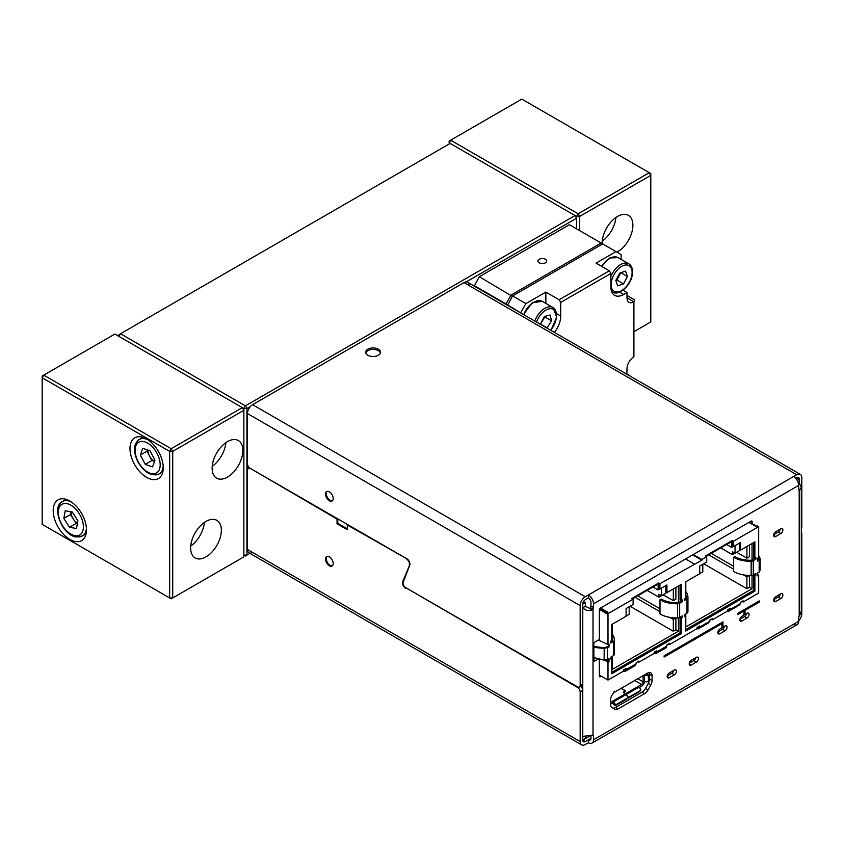 <?xml version="1.0" encoding="UTF-8"?>
<svg xmlns="http://www.w3.org/2000/svg" width="844" height="844" viewBox="0 0 844 844"><rect width="100%" height="100%" fill="white"/><g stroke="black" fill="none" stroke-linecap="round" stroke-linejoin="round"><path stroke-width="1.27" d="M523.744 314.685A14.844 8.567 -60 0 1 533.577 302.447M601.666 266.377A14.844 8.567 -60 0 1 609.326 258.718M332.42 565.744A5.433 3.133 60 0 1 330.12 565.301A5.433 3.133 60 0 1 326.691 560.859A5.433 3.133 60 0 1 327.05 556.428M329.35 565.744A5.433 3.133 60 0 1 325.805 560.954A5.433 3.133 60 0 1 326.639 556.607A5.433 3.133 60 0 1 329.35 556.871A5.433 3.133 60 0 1 332.905 561.661A5.433 3.133 60 0 1 332.072 566.007A5.433 3.133 60 0 1 329.35 565.744M332.42 500.724A5.433 3.133 60 0 1 330.12 500.281A5.433 3.133 60 0 1 326.691 495.85A5.433 3.133 60 0 1 327.05 491.419M329.35 500.724A5.433 3.133 60 0 1 325.805 495.945A5.433 3.133 60 0 1 326.639 491.588A5.433 3.133 60 0 1 329.35 491.862A5.433 3.133 60 0 1 332.905 496.641A5.433 3.133 60 0 1 332.072 500.988A5.433 3.133 60 0 1 329.35 500.724M378.365 349.194A7.417 4.283 0 0 0 370.273 348.266A7.417 4.283 0 0 0 365.695 352.222A7.417 4.283 0 0 0 367.868 355.25A7.417 4.283 0 0 0 375.96 356.179A7.417 4.283 0 0 0 380.538 352.222A7.417 4.283 0 0 0 378.365 349.194M365.811 352.961A7.417 4.283 180 0 1 370.885 349.616A7.417 4.283 180 0 1 378.365 350.671A7.417 4.283 180 0 1 380.422 352.961M773.653 535.296A2.891 1.667 120 0 0 774.254 536.626A2.891 1.667 120 0 0 775.699 536.478L780.827 533.524A2.891 1.667 120 0 0 782.715 530.971A2.891 1.667 120 0 0 782.272 528.65A2.891 1.667 120 0 0 780.827 528.798L775.699 531.752A2.891 1.667 120 0 0 773.653 535.296L775.699 536.478M773.653 600.306A2.891 1.667 120 0 0 774.254 601.635A2.891 1.667 120 0 0 775.699 601.498L780.827 598.533A2.891 1.667 120 0 0 782.715 595.991A2.891 1.667 120 0 0 782.272 593.67A2.891 1.667 120 0 0 780.827 593.807L775.699 596.761A2.891 1.667 120 0 0 773.653 600.306L775.699 601.498M739.871 619.812A2.891 1.667 120 0 0 740.473 621.142A2.891 1.667 120 0 0 741.918 620.994L747.035 618.04A2.891 1.667 120 0 0 748.934 615.487A2.891 1.667 120 0 0 748.491 613.166A2.891 1.667 120 0 0 747.035 613.314L744.988 614.495L744.988 610.36L759.294 602.099L759.294 600.917L737.793 613.335L737.793 614.516L743.965 610.951L743.965 615.086L741.918 616.268A2.891 1.667 120 0 0 739.871 619.812L741.918 620.994M717.864 632.525A2.891 1.667 120 0 0 718.466 633.844A2.891 1.667 120 0 0 719.911 633.707L725.028 630.753A2.891 1.667 120 0 0 726.916 628.2A2.891 1.667 120 0 0 726.473 625.879A2.891 1.667 120 0 0 725.028 626.016L722.981 627.208L722.981 621.88L664.122 655.862L664.122 657.043L721.958 623.653L721.958 627.799L719.911 628.98A2.891 1.667 120 0 0 717.864 632.525L719.911 633.707M667.182 676.561A2.891 1.667 120 0 0 667.783 677.88A2.891 1.667 120 0 0 669.229 677.743L674.345 674.789A2.891 1.667 120 0 0 676.234 672.235A2.891 1.667 120 0 0 675.791 669.914A2.891 1.667 120 0 0 674.345 670.062L669.229 673.016A2.891 1.667 120 0 0 667.182 676.561L669.229 677.743M689.189 663.848A2.891 1.667 120 0 0 689.791 665.178A2.891 1.667 120 0 0 691.236 665.03L696.353 662.076A2.891 1.667 120 0 0 698.252 659.523A2.891 1.667 120 0 0 697.809 657.212A2.891 1.667 120 0 0 696.353 657.349L691.236 660.303A2.891 1.667 120 0 0 689.189 663.848L691.236 665.03M621.036 688.419A1.161 0.665 180 0 1 621.722 688.62L625.151 690.592A1.161 0.665 180 0 1 624.613 691.721L624.233 691.774A1.013 0.58 0 0 0 623.769 692.755L625.499 693.747A2.099 1.213 60 0 1 626.28 694.464L627.683 696.279A1.445 1.15 38.1 0 0 629.571 696.817L640.279 690.645A1.445 1.15 -141.9 0 0 640.543 690.413L639.731 691.447A1.445 1.15 -141.9 0 1 639.467 691.679L640.279 690.645M627.05 698.547A1.445 1.15 -141.9 0 1 626.881 698.864L627.693 697.83A1.445 1.15 -141.9 0 0 627.577 696.342L626.174 694.517A2.099 1.213 -120 0 0 625.393 693.81L623.663 692.808A1.161 0.665 180 0 1 624.201 691.69L624.581 691.637A1.013 0.58 0 0 0 625.045 690.656L621.617 688.672A1.013 0.58 0 0 0 620.899 688.504M69.841 501.019A23.526 13.578 -120 0 0 58.078 499.859A23.526 13.578 -120 0 0 54.47 518.712A23.526 13.578 -120 0 0 69.841 539.443A23.526 13.578 -120 0 0 81.604 540.603A23.526 13.578 -120 0 0 85.212 521.75A23.526 13.578 -120 0 0 69.841 501.019M146.624 438.964A23.526 13.578 -120 0 0 134.861 437.793A23.526 13.578 -120 0 0 131.253 456.646A23.526 13.578 -120 0 0 146.624 477.377A23.526 13.578 -120 0 0 158.387 478.548A23.526 13.578 -120 0 0 161.985 459.695A23.526 13.578 -120 0 0 146.624 438.964M221.35 530.275A21.712 12.533 120 0 0 216.855 520.337A21.712 12.533 120 0 0 200.123 526.15A21.712 12.533 120 0 0 190.638 548.009A21.712 12.533 120 0 0 195.133 557.947A21.712 12.533 120 0 0 211.876 552.134A21.712 12.533 120 0 0 221.35 530.275M242.85 450.485A21.712 12.533 120 0 0 238.356 440.547A21.712 12.533 120 0 0 221.613 446.36A21.712 12.533 120 0 0 212.139 468.22A21.712 12.533 120 0 0 216.634 478.158A21.712 12.533 120 0 0 233.366 472.345A21.712 12.533 120 0 0 242.85 450.485M147.848 450.052A9.126 5.264 -120 0 0 149.451 455.855L151.909 460.507L145.252 464.348L152.564 466.88L154.948 460.107L150.032 450.812L142.731 448.28L140.336 455.043L145.252 464.348M617.006 252.187A21.712 12.533 120 0 0 632.884 225.295A21.712 12.533 120 0 0 628.39 215.357A21.712 12.533 120 0 0 611.657 221.181A21.712 12.533 120 0 0 602.173 243.03A21.712 12.533 120 0 0 602.183 243.631M602.257 241.11A21.712 12.533 120 0 0 615.909 217.467M539.221 262.832A4.347 2.511 180 0 1 537.944 261.06A4.347 2.511 180 0 1 540.624 258.739A4.347 2.511 180 0 1 545.361 259.287A4.347 2.511 180 0 1 546.627 261.06A4.347 2.511 180 0 1 543.947 263.37A4.347 2.511 180 0 1 539.221 262.832M601.603 244.549L601.15 243.03L569.415 224.704L479.329 276.716L474.212 286.095M576.579 228.851L576.579 218.206L575.049 215.547L576.579 216.433L576.579 218.206L466.204 281.928A7.237 4.178 -60 0 1 467.597 282.276A7.237 4.178 -60 0 1 469.095 285.588M474.212 285.588L505.946 303.903L511.063 295.041L601.15 243.03L602.69 243.916L512.603 295.928L525.907 303.608L545.868 292.087L559.182 299.768L609.336 270.808L610.877 273.467L610.877 287.065A18.093 10.444 120 0 0 614.622 295.347A18.093 10.444 120 0 0 623.674 294.451L626.997 292.53L626.997 297.848A9.769 5.644 120 0 0 629.023 302.321A9.769 5.644 120 0 0 633.907 301.836L633.907 356.812A9.769 5.644 120 0 0 626.997 368.775L626.818 374.198M479.329 276.716L512.34 296.381M505.946 304.41L507.74 304.336M626.997 295.484L634.424 299.768L634.424 301.54M249.94 553.369L246.944 555.099L243.874 555.099L245.404 555.985L246.944 555.099L246.944 408.517L243.874 408.517L242.333 407.631L171.184 448.713L43.74 375.126L42.2 376.013L42.2 377.785L169.655 451.371L171.184 448.713L172.725 451.371L172.725 597.953L171.184 598.839L169.655 597.953L169.655 451.371L172.725 451.371L243.874 410.289L242.333 407.631L114.879 334.055L43.74 375.126L42.2 377.785L42.2 524.367L169.655 597.953L172.725 597.953L243.874 556.871L243.874 408.517L245.404 405.858L246.944 408.517L250.341 406.555A7.237 4.178 -60 0 1 252.578 404.677L463.968 282.634A7.237 4.178 -60 0 1 466.204 281.928M583.499 601.593L585.335 602.648L585.335 606.308L589.682 608.387L590.452 607.638A2.173 1.255 120 0 0 590.969 606.013L590.969 602.352A3.619 2.089 -120 0 0 588.405 597.921L585.282 599.725A3.619 2.089 120 0 0 582.729 604.156L582.729 683.946A3.619 2.089 60 0 1 581.97 685.602A3.619 2.089 60 0 1 580.166 685.423A3.619 2.089 -120 0 1 579.417 687.079A3.619 2.089 -120 0 1 577.602 686.9L405.595 587.593A3.619 2.089 -120 0 1 403.189 582.233L409.751 565.195A4.347 2.511 60 0 0 406.861 558.77L250.014 468.22A3.619 2.089 -120 0 1 247.461 463.789L247.461 413.549A7.237 4.178 -60 0 1 250.341 406.555M252.578 552.44A7.237 4.178 -60 0 1 250.341 553.136A7.237 4.178 -60 0 1 248.959 552.799A7.237 4.178 -60 0 1 247.461 549.486L247.461 470.287A3.619 2.089 -120 0 1 248.21 468.631L248.969 468.188A3.619 2.089 60 0 1 249.708 468.019M248.22 466.342L248.22 468.62M450.147 143.438L120.513 333.76L118.983 336.418L118.983 334.646L120.513 333.76L245.404 405.858L575.049 215.547L449.124 142.847L449.124 141.075L450.664 140.188L578.119 213.775L579.649 216.433L576.579 216.433L578.119 213.775L649.268 172.693L650.798 175.352L579.649 216.433L579.649 230.623M449.124 144.029L450.664 140.188L521.814 99.117L650.798 173.579L650.798 321.933L634.424 331.397M63.838 518.427L65.22 510.768L72.246 511.981L77.891 520.853L76.509 528.502L69.482 527.289L63.838 518.427L70.495 514.587L71.001 511.77M70.495 514.587L76.139 523.449L77.384 523.67M76.139 523.449L69.482 527.289M71.075 511.781A9.126 5.264 -120 0 0 73.312 519.018A9.126 5.264 -120 0 0 77.469 523.217M154.494 461.394L151.909 460.507M140.336 455.043L146.993 451.202L149.451 455.855A9.126 5.264 -120 0 0 154.526 461.309M146.993 451.202L147.447 449.915M212.224 466.299A21.712 12.533 120 0 0 225.875 442.657M190.723 546.089A21.712 12.533 120 0 0 204.375 522.447M797.179 480.341L799.194 479.181L796.63 477.704L795.66 478.263L796.683 477.672L799.236 479.149A3.619 2.089 120 0 0 798.487 477.493A3.619 2.089 120 0 0 796.683 477.672L796.683 477.736M580.661 686.362A3.619 2.089 60 0 1 582.729 690.445L582.729 740.093L590.6 735.546M347.264 528.798L337.8 523.333L337.8 518.902M409.899 564.647L403.474 581.316A4.347 2.511 60 0 0 403.327 581.864M626.881 698.864A1.445 1.15 -141.9 0 1 626.617 699.096L615.92 705.267A1.445 1.15 -141.9 0 1 614.021 704.74L612.628 702.936L610.623 704.096M639.341 687.512L641.556 686.235A4.347 2.511 120 0 0 644.552 681.73M619.844 689.115L619.823 689.158A1.161 0.665 180 0 1 618.905 689.654M610.623 702.324L612.649 701.164L612.628 702.936M640.543 690.413A1.445 1.15 -141.9 0 0 640.427 688.926L639.024 687.1A2.099 1.213 -120 0 0 638.243 686.394L641.556 684.463L634.73 680.517M645.976 674.029L647.042 674.071A1.445 1.182 7 0 1 648.487 675.316L648.487 679.452A1.445 1.182 7 0 1 648.456 679.684M643.086 681.361L643.086 681.804A2.173 1.255 -60 0 1 641.556 684.463M627.641 697.893A1.445 1.15 -141.9 0 0 628.759 697.851L639.467 691.679M614.021 704.74L614.833 703.696L613.43 701.881L626.174 694.517M625.393 693.81L612.649 701.164A2.099 1.213 60 0 1 613.43 701.881M614.833 703.696A1.445 1.15 38.1 0 0 616.732 704.234L627.43 698.062A1.445 1.15 -141.9 0 0 627.693 697.83M648.487 679.452L648.329 676.561A1.445 1.182 -173 0 0 646.884 675.327L644.447 675.221A2.099 1.213 180 0 1 643.993 675.168M648.329 680.697A1.445 1.182 7 0 1 646.884 681.825L644.447 681.72A2.099 1.213 180 0 1 643.107 681.372L643.107 675.685M721.958 627.736L722.928 627.176L722.928 621.912M664.122 656.991L721.958 623.653M737.793 614.453L743.965 610.951M743.965 615.023L744.935 614.464L744.935 610.328L759.241 602.078L759.241 600.949M689.253 663.226L693.8 660.599A2.891 1.667 120 0 0 695.783 657.687M667.245 675.928L671.792 673.312A2.891 1.667 120 0 0 673.765 670.389M717.928 631.892L722.475 629.276A2.891 1.667 120 0 0 724.447 626.354M739.935 619.19L744.482 616.563A2.891 1.667 120 0 0 746.465 613.651M773.716 599.683L778.263 597.056A2.891 1.667 120 0 0 780.246 594.144M773.716 534.663L778.263 532.047A2.891 1.667 120 0 0 780.246 529.125M593.859 658.605L595.031 657.93M752.152 523.628L752.152 521.708A1.445 0.833 120 0 0 751.846 521.043A1.445 0.833 120 0 0 751.128 521.117L600.379 608.144A1.445 0.833 120 0 0 599.356 609.917L599.356 639.467L593.859 642.643L593.859 661.559L598.491 658.879M599.356 659.101L599.356 676.118A1.445 0.833 120 0 0 599.662 676.782A1.445 0.833 120 0 0 600.379 676.709L601.287 676.192M610.623 699.76L610.623 704.487A6.52 3.766 120 0 0 611.889 707.42L614.696 709.224A6.52 3.766 120 0 0 614.78 709.266A6.52 3.766 120 0 0 618.04 708.949L644.658 693.578A6.52 3.766 120 0 0 648.002 689.991L650.819 684.938A6.52 3.766 120 0 0 652.085 680.549L652.085 675.822A6.52 3.766 120 0 0 650.735 672.837A6.52 3.766 120 0 0 647.475 673.164L615.223 691.774A6.52 3.766 120 0 0 610.623 699.76M612.849 708.042A6.52 3.766 120 0 0 615.487 707.472L642.105 692.101A6.52 3.766 120 0 0 645.438 688.514L648.255 683.461A6.52 3.766 120 0 0 649.521 679.072L649.521 674.345A6.52 3.766 120 0 0 649.194 672.552M801.315 531.804A3.619 2.089 60 0 1 801.8 533.819L801.315 534.104M801.315 527.606L801.8 527.321A3.619 2.089 60 0 1 801.315 528.777M582.729 690.445L580.166 691.922A3.619 2.089 -120 0 0 577.602 687.491L578.182 687.164M250.531 468.515L337.03 519.049L337.03 523.776L347.264 529.684L347.264 524.957L407.336 559.087M250.014 468.81A3.619 2.089 -120 0 0 248.21 468.631M580.166 691.922L580.166 741.57A7.237 4.178 120 0 0 581.664 744.883A7.237 4.178 120 0 0 585.282 744.524L588.405 742.731A7.237 4.178 -120 0 0 592.024 743.089A7.237 4.178 -120 0 0 593.522 739.766L593.522 736.105A2.173 1.255 120 0 0 593.079 735.113A2.173 1.255 120 0 0 593.015 735.082L582.771 736.401L582.771 607.785C585.261 610.296 588.162 611.098 591.465 610.201L593.015 609.115A2.173 1.255 120 0 0 593.522 607.49L593.522 603.829A7.237 4.178 -120 0 0 588.405 594.967L793.56 476.522A7.237 4.178 60 0 1 798.677 485.384L798.677 489.056A2.173 1.255 120 0 0 799.131 490.047A2.173 1.255 120 0 0 799.194 490.079L799.068 490.005M406.101 587.888L577.602 687.491M405.595 588.184A4.347 2.511 60 0 1 402.704 581.759L403.474 581.316M409.931 564.341L402.704 581.759M409.266 564.72A3.619 2.089 -120 0 0 406.861 559.361M585.282 741.57L582.729 740.093A3.619 2.089 120 0 0 583.478 741.749A3.619 2.089 120 0 0 585.282 741.57L588.405 739.777A3.619 2.089 -120 0 0 590.22 739.945A3.619 2.089 -120 0 0 590.969 738.289L590.969 735.462M252.578 404.677L585.282 596.771A7.237 4.178 120 0 0 580.166 605.633L580.166 685.423L582.729 683.946M799.236 482.895L799.236 479.149M801.8 527.321L801.8 477.672A7.237 4.178 120 0 0 800.302 474.36A7.237 4.178 120 0 0 796.683 474.718L793.56 476.522M798.677 620.857A7.237 4.178 120 0 0 801.8 613.609L801.8 533.819M798.74 617.143A3.619 2.089 120 0 0 799.068 616.257M588.405 742.731L588.405 739.777L590.969 738.289M585.335 736.432L585.335 738.584L582.771 740.072L582.771 736.401M798.403 483.306L799.194 482.842L799.194 479.181M799.194 611.457L801.304 612.892L799.194 616.046L799.194 490.079L800.365 489.594L801.304 487.326L799.194 482.842M800.365 489.594L798.677 489.035M799.194 616.046A2.173 1.255 120 0 0 798.677 617.66L798.677 621.332A7.237 4.178 60 0 1 797.179 624.644A7.237 4.178 60 0 1 793.56 624.286M588.405 597.921L588.405 594.967L585.282 596.771M585.335 602.648L582.771 604.125L582.771 607.785L585.335 606.308M589.682 608.387L591.465 610.201M590.452 607.638L593.015 609.115L593.015 735.082M599.356 675.073L607.986 680.053L623.484 671.107L623.484 669.925L624.665 669.978M693.262 554.519L701.86 559.488L701.86 560.194L692.65 554.877M612.195 634.066A23.453 13.536 180 0 1 614.326 639.699A23.453 13.536 180 0 1 614.305 640.258A3.186 1.836 180 0 1 613.377 641.482L610.739 643.001L610.739 641.229L611.763 640.638L611.763 624.497L626.1 616.226L626.1 608.545L633.106 604.494L633.106 599.177L631.882 598.47L658.7 582.982L659.934 583.689L701.86 560.194M659.934 583.689L659.934 589.006L666.939 584.966L666.939 592.646L681.277 584.364L681.277 600.506L682.3 599.915L682.3 601.688L679.663 603.207A3.186 1.836 180 0 1 677.542 603.745A23.453 13.536 180 0 1 659.987 599.789L659.987 613.978A23.453 13.536 0 0 0 677.542 617.935A3.186 1.836 0 0 0 679.663 617.397L682.3 615.877L682.3 617.65L681.277 618.241L681.277 633.601L611.763 673.734L611.763 658.373L610.739 658.964L610.739 657.191L613.377 655.661A3.186 1.836 0 0 0 614.305 654.438A23.453 13.536 0 0 0 614.326 653.878A23.453 13.536 0 0 0 614.305 653.319M633.106 599.177L607.986 613.683L607.986 644.594L609.009 644.004L609.009 646.958L604.167 648.53L593.859 647.359M593.859 657.571L604.167 660.114L609.009 658.774L609.009 661.738L607.986 662.329L607.986 680.053M625.858 670.653L635.479 665.399L625.341 671.254L624.581 671.391L626.048 668.448L623.484 669.925M634.625 665.599L636.281 663.722L636.281 662.54L638.845 661.063L638.845 662.245L654.195 653.372L654.195 652.19L655.377 652.243M656.569 652.929L666.19 647.675L656.052 653.53L655.292 653.657L656.759 650.713L654.195 652.19M665.336 647.865L666.992 645.987L666.992 644.805L669.556 643.328L669.556 644.51L697.091 628.611L697.091 627.43L699.655 625.953L698.188 628.896L696.933 628.706M699.465 628.158L708.221 623.104L709.888 621.226L709.888 620.045L712.441 618.557L712.441 619.749L727.802 610.877L727.802 609.695L730.366 608.218L728.899 611.161L727.644 610.972M730.176 610.434L738.933 605.37L740.599 603.492L740.599 602.31L743.153 600.833L743.153 602.015L758.672 593.058L758.672 575.323L757.648 575.914L757.648 572.96L759.178 572.074L760.159 570.048L760.159 559.255M758.672 555.574L760.159 558.464L757.648 561.144L757.648 558.19L758.672 557.599L758.672 526.688L733.531 541.194L733.531 546.511L740.547 542.46L740.547 550.151L754.884 541.869L754.884 558.011L755.907 557.42L755.907 559.192L753.27 560.711A3.186 1.836 180 0 1 751.149 561.249A23.453 13.536 180 0 1 733.594 557.293L733.594 571.483A23.453 13.536 0 0 0 751.149 575.439A3.186 1.836 0 0 0 753.27 574.901L755.907 573.382L755.907 575.154L754.884 575.745L754.884 591.106L685.37 631.238L685.37 615.877L684.347 616.468L684.347 614.696L686.984 613.166A3.186 1.836 0 0 0 687.913 611.942A23.453 13.536 0 0 0 687.934 611.383A23.453 13.536 0 0 0 687.913 610.824M685.803 591.56A23.453 13.536 180 0 1 687.934 597.204A23.453 13.536 180 0 1 687.913 597.763A3.186 1.836 180 0 1 686.984 598.987L684.347 600.506L684.347 598.734L685.37 598.143L685.37 582.001L699.697 573.73L699.697 566.05L706.713 561.999L706.713 556.681L705.489 555.974L732.307 540.487L733.531 541.194M701.86 559.488L706.713 556.681M637.726 661.696L638.845 662.245M607.986 662.329L604.842 660.198M749.461 522.077L756.825 526.329M748.892 522.404L756.266 526.656L757.437 525.97L758.672 526.688M742.045 601.477L743.153 602.015M711.334 619.201L712.441 619.749M668.437 643.972L669.556 644.51M684.347 615.287L685.37 615.877M685.37 629.824L753.65 590.399L754.884 591.106M753.65 590.399L753.65 575.028L754.884 575.745M753.65 575.028L754.673 574.437L755.907 575.154M752.036 543.515L752.036 560.005L754.673 557.895M754.673 558.485L755.907 559.192M753.65 542.586L753.65 557.304L754.884 558.011M739.323 543.177L739.323 549.444L740.547 550.151M732.307 540.487L732.307 545.804L733.531 546.511M600.569 608.039L607.933 612.29L606.752 613.683L599.43 609.452M607.986 613.683L606.752 612.976M694.179 563.919L685.581 558.96M760.159 558.464L760.159 570.048M738.933 605.37L728.899 611.161M708.221 623.104L698.188 628.896M610.739 657.782L611.763 658.373M611.763 672.32L680.042 632.894L681.277 633.601M680.042 632.894L680.042 617.523L681.277 618.241M680.042 617.523L681.066 616.932L682.3 617.65M678.428 586.01L678.428 602.5L681.066 600.39M681.066 600.981L682.3 601.688M680.042 585.082L680.042 599.799L681.277 600.506M665.716 585.673L665.716 591.939L666.939 592.646M658.7 582.982L658.7 588.3L659.934 589.006M598.396 640.026L607.986 644.594M606.519 660.05L609.009 661.738M607.321 612.649L600.021 608.429M757.648 574.637L758.672 575.323M684.347 599.082L685.803 598.248L685.803 581.759L685.803 593.459M700.235 573.298L702.799 571.821L702.799 564.256M706.122 556.344L731.716 541.531L731.716 547.439L733.436 546.458M735.04 545.646L735.04 553.21L740.441 550.088L732.486 554.687L720.713 547.883M752.036 575.344L752.036 588.732L685.803 626.965L685.803 613.852M610.739 641.588L612.195 640.744L612.195 624.254L612.195 635.954M626.628 615.803L629.191 614.316L629.191 606.752M632.515 598.839L658.109 584.027L658.109 589.945L659.829 588.954M661.443 588.141L661.443 595.706L666.844 592.583L658.879 597.183L647.105 590.389M678.428 617.84L678.428 631.228L612.195 669.461L612.195 656.347M625.087 668.997L624.212 670.052L624.971 669.619M593.859 646.525L604.462 647.77L607.986 646.472L609.009 646.958M661.443 595.706L658.879 594.229L658.879 597.183M735.04 553.21L732.486 551.733L732.486 554.687M729.406 608.777L728.984 609.748M698.695 626.501L698.273 627.482M655.799 651.273L654.923 652.328L655.683 651.884M746.919 546.469L746.919 558.169L749.483 556.692L749.483 544.992M733.594 566.261L711.239 553.358M752.036 588.732L749.483 587.255L749.483 575.439L746.919 576.906L743.385 574.869M685.803 598.248A1.445 0.833 0 0 0 686.172 597.721A21.712 12.533 0 0 0 686.193 597.204A21.712 12.533 0 0 0 685.803 594.83M703.664 563.76L746.919 588.732L749.483 587.255M733.594 557.293L734.818 556.586A21.712 12.533 0 0 0 751.076 560.247A1.445 0.833 0 0 0 752.036 560.005M673.312 588.964L673.312 600.664L675.875 599.187L675.875 587.487M659.987 608.756L637.642 595.853M678.428 631.228L675.875 629.751L675.875 617.935M612.195 640.744A1.445 0.833 0 0 0 612.575 640.216A21.712 12.533 0 0 0 612.586 639.699A21.712 12.533 0 0 0 612.195 637.326M630.057 606.256L673.312 631.228L675.875 629.751M659.987 599.789L661.221 599.082A21.712 12.533 0 0 0 677.468 602.743A1.445 0.833 0 0 0 678.428 602.5M652.992 586.981L658.109 589.945M726.6 544.486L731.716 547.439M757.648 560.068L758.745 558.696L758.345 557.779M736.685 552.261L746.919 558.169M733.594 569.215L708.686 554.835M746.919 576.906L746.919 588.732M663.078 594.756L673.312 600.664M675.854 617.935L673.312 619.401L669.777 617.365M659.987 611.71L635.078 597.33M673.312 619.401L673.312 631.228M727.802 609.727L729.29 609.389M697.091 627.451L698.579 627.124M655.292 653.657L654.037 653.467M624.581 671.391L623.326 671.202M337.8 523.333L337.03 523.776M507.476 305.296L512.603 295.928M623.516 283.869L627.419 276.484L625.531 271.114L619.728 273.118L615.825 280.503L617.724 285.873L623.516 283.869L616.869 280.029L620.688 272.791M615.909 280.356L616.869 280.029M620.899 272.717L627.419 276.484M551.565 320.794L550.098 315.023L544.412 316.458L540.329 324.265L544.907 316.954L551.565 320.794L546.965 328.094M540.677 324.159L547.334 327.999M544.907 316.954L544.76 316.373M610.877 273.467L560.711 302.426L559.182 299.768M554.413 332.399A18.093 10.444 120 0 0 560.711 316.025L560.711 302.426M622.956 290.199L626.997 292.53M609.336 270.808L596.033 263.128L615.993 251.596L621.11 254.561L621.11 259.393M615.993 251.596L602.69 243.916M520.79 312.987L507.476 304.789M520.79 312.48L525.907 303.608M545.868 303.418L545.868 292.087M542.344 301.392A16.289 9.4 120 0 0 542.238 301.329A16.289 9.4 120 0 0 524.008 314.844M550.668 330.236A14.844 8.567 120 0 0 553.379 309.431A14.844 8.567 120 0 0 536.541 322.081M534.758 321.047A16.289 9.4 -60 0 1 552.989 307.532A16.289 9.4 -60 0 1 553.094 307.596A16.289 9.4 -60 0 1 556.354 315.603M601.434 266.25L609.779 257.969L617.998 257.589A16.289 9.4 120 0 0 601.972 266.556M631.913 274.933A14.844 8.567 120 0 0 623.684 265.427A14.844 8.567 120 0 0 611.341 282.054A14.844 8.567 120 0 0 619.57 291.56A14.844 8.567 120 0 0 631.913 274.933M610.877 276.389A16.289 9.4 -60 0 1 628.748 263.792A16.289 9.4 -60 0 1 632.103 271.863M626.902 374.251A16.289 9.4 -60 0 1 628.748 374.915A16.289 9.4 -60 0 1 628.843 374.968A16.289 9.4 -60 0 1 630.236 376.171M163.198 466.204A19.908 11.489 60 0 1 159.136 473.927A19.908 11.489 60 0 1 148.386 472.461M138.226 461.7A17.735 10.244 -120 0 0 155.918 473.231A17.735 10.244 -120 0 0 157.068 453.46A17.735 10.244 -120 0 0 139.365 441.918A17.735 10.244 -120 0 0 138.226 461.7M75.285 536.33A19.908 11.489 60 0 1 71.613 534.526M58.341 511.548A19.908 11.489 60 0 1 62.445 501.515A19.908 11.489 60 0 1 67.742 500.724A19.908 11.489 60 0 1 71.17 501.853M66.718 503.583A17.735 10.244 -120 0 0 59.027 517.594A17.735 10.244 -120 0 0 75.01 535.697A17.735 10.244 -120 0 0 82.701 521.676A17.735 10.244 -120 0 0 66.718 503.583M86.426 528.26A19.908 11.489 60 0 1 82.353 535.993A19.908 11.489 60 0 1 77.057 536.784M135.124 449.493A19.908 11.489 60 0 1 139.228 439.45A19.908 11.489 60 0 1 147.953 439.787M625.499 693.747L638.243 686.394M626.28 694.464L639.024 687.1M637.8 678.745L643.086 681.804M626.617 699.096L627.43 698.062M615.92 705.267L616.732 704.234M647.042 674.071L646.884 675.327M648.329 676.561L648.487 675.316M628.759 697.851L629.571 696.817M644.447 681.72L644.447 675.221M693.8 660.599L696.353 662.076M671.792 673.312L674.345 674.789M722.475 629.276L725.028 630.753M744.482 616.563L747.035 618.04M778.263 597.056L780.827 598.533M778.263 532.047L780.827 533.524M751.128 521.117L752.152 521.708M599.356 676.118L600.379 676.709M615.487 707.472L618.04 708.949M642.105 692.101L644.658 693.578M645.438 688.514L648.002 689.991M648.255 683.461L650.819 684.938M649.521 679.072L652.085 680.549M649.521 674.345L652.085 675.822M247.461 549.486L580.166 741.57M580.166 605.633L247.461 413.549M796.683 474.718L463.968 282.634M591.887 735.166L593.522 736.105M590.969 606.013L593.522 607.49M593.522 603.829L798.677 485.384M593.522 739.766L798.677 621.332M679.663 603.207L679.663 617.397M613.377 655.661L613.377 641.482M607.469 647.844L607.469 659.66M626.048 669.63L636.281 663.722M656.759 651.895L666.992 645.987M699.655 627.134L709.888 621.226M730.366 609.4L740.599 603.492M759.178 572.074L759.178 560.258M753.27 560.711L753.27 574.901M686.984 613.166L686.984 598.987M687.913 611.942L687.913 597.763M751.149 561.249L751.149 575.439M604.167 648.53L604.167 660.114M614.305 654.438L614.305 640.258M677.542 603.745L677.542 617.935M621.121 290.885A16.289 9.4 -60 0 1 612.459 292.003A16.289 9.4 -60 0 1 611.52 291.328M619.623 292.108L623.674 294.451M633.907 301.836L626.997 297.848M556.66 313.683L560.711 316.025M523.491 314.548L532.195 302.817L542.238 301.329L552.989 307.532L556.713 317.08L550.921 330.384M611.583 291.507L612.459 292.003C618.441 296.444 630.953 285.726 632.325 274.564C633 269.257 631.808 265.67 628.748 263.792L617.998 257.589M630.384 376.255L626.997 373.903M162.839 471.785L159.136 473.927C151.572 476.776 144.472 472.735 137.836 461.826C132.962 451.392 133.426 443.933 139.228 439.45L142.931 437.308M66.159 499.374L62.445 501.515C50.851 506.738 62.34 535.465 76.182 536.953L82.353 535.993L86.067 533.851M648.477 679.568L648.319 680.823M615.192 691.806L613.968 691.109M579.417 687.079L581.97 685.602M248.959 552.799L581.664 744.883M467.597 282.276L800.302 474.36M801.315 487.326L801.315 612.892M592.024 743.089L797.179 624.644M687.934 611.383L687.934 597.204M614.326 653.878L614.326 639.699"/></g></svg>
